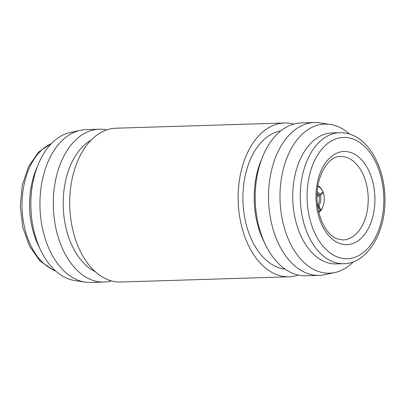 <?xml version="1.0" encoding="UTF-8"?>
<svg xmlns="http://www.w3.org/2000/svg" width="405" height="405" viewBox="0 0 405 405"><rect width="100%" height="100%" fill="white"/><g stroke="black" fill="none" stroke-linecap="round" stroke-linejoin="round"><path stroke-width="0.61" d="M317.986 185.819A15.582 9.917 -90.2 0 1 322.75 191.256L322.962 191.747A14.61 9.3 89.8 0 0 317.884 186.427M317.085 196.066L319.069 195.99L320.35 195.458A9.224 5.984 -92.2 0 1 320.633 200.9A9.224 5.984 -92.2 0 1 318.877 205.537L317.793 204.712A8.252 5.351 87.8 0 0 319.282 200.688A8.252 5.351 87.8 0 0 319.069 195.99M323.155 205.912L322.972 206.428A15.582 10.105 -92.2 0 1 320.375 211.101L320.775 210.23A14.61 9.477 87.8 0 0 323.155 205.912A14.61 9.477 87.8 0 0 323.332 192.699L323.129 192.233L322.41 192.259M320.031 211.111L320.375 211.101M318.705 211.602A14.61 9.163 86.6 0 0 320.183 210.787L319.773 211.673A15.582 9.771 -93.4 0 1 318.851 212.25M106.773 129.904A76.449 48.322 88.2 0 0 99.271 129.21L85.921 129.625A76.449 48.322 88.2 0 0 80.403 130.299L70.313 132.465A74.586 47.142 88.2 0 0 38.242 164.41L36.055 169.72A65.529 41.416 88.2 0 0 38.404 245.521L40.915 250.685A74.586 47.142 88.2 0 0 67.478 278.524A74.586 47.142 88.2 0 0 74.9 280.584L85.101 282.123A76.449 48.322 88.2 0 0 90.654 282.452L103.999 282.042A76.449 48.322 88.2 0 0 111.451 280.888M38.242 164.41A74.586 47.142 88.2 0 0 40.915 250.685M80.403 130.299A76.449 48.322 88.2 0 0 39.958 201.457A76.449 48.322 88.2 0 0 77.497 280.007A76.449 48.322 88.2 0 0 85.101 282.123M339.668 132.693L332.151 132.926A65.529 41.416 88.2 0 0 292.891 190.75A65.529 41.416 88.2 0 0 324.932 261.827A65.529 41.416 88.2 0 0 336.206 263.923L343.729 263.69A65.529 41.416 -91.8 0 1 332.449 261.595A65.529 41.416 -91.8 0 1 300.414 190.517A65.529 41.416 -91.8 0 1 339.668 132.693C343.896 132.572 348.037 133.336 352.097 134.992C370.671 142.246 384.117 168.505 384.871 196.506C386.578 231.103 367.927 263.549 343.729 263.69M349.545 134.075A74.586 47.142 88.2 0 0 337.694 126.476A74.586 47.142 88.2 0 0 330.272 124.416A74.586 47.142 88.2 0 0 280.488 185.667A74.586 47.142 88.2 0 0 316.634 270.803A74.586 47.142 88.2 0 0 334.859 272.535A74.586 47.142 88.2 0 0 353.499 261.701M330.272 124.416L320.066 122.877A76.449 48.322 88.2 0 0 314.518 122.548A76.449 48.322 88.2 0 0 268.717 190.006A76.449 48.322 88.2 0 0 306.094 272.93A76.449 48.322 88.2 0 0 319.251 275.375A76.449 48.322 88.2 0 0 324.769 274.701L334.859 272.535M91.211 140.054A69.412 43.872 88.2 0 0 63.236 206.813A69.412 43.872 88.2 0 0 95.286 271.72M99.271 129.21A76.449 48.322 88.2 0 0 53.47 196.673A76.449 48.322 88.2 0 0 90.847 279.597A76.449 48.322 88.2 0 0 103.999 282.042M293.721 124.112A76.935 48.625 88.2 0 0 284.421 122.993L115.987 128.208A76.935 48.625 88.2 0 0 69.893 196.096A76.935 48.625 88.2 0 0 107.507 279.546A76.935 48.625 88.2 0 0 120.746 282.007L289.185 276.792A76.935 48.625 88.2 0 0 298.399 275.096M284.421 122.993A76.935 48.625 88.2 0 0 238.332 190.882A76.935 48.625 88.2 0 0 275.947 274.332A76.935 48.625 88.2 0 0 289.185 276.792M280.786 130.906A69.412 43.872 88.2 0 0 242.944 194.82A69.412 43.872 88.2 0 0 277.01 267.052A69.412 43.872 88.2 0 0 285.069 269.117M314.518 122.548L301.168 122.958A76.449 48.322 88.2 0 0 262.779 156.376L261.078 160.507A69.412 43.872 88.2 0 0 263.564 240.798L265.518 244.812A76.449 48.322 88.2 0 0 292.744 273.34A76.449 48.322 88.2 0 0 305.902 275.79L319.251 275.375M262.779 156.376A76.449 48.322 88.2 0 0 265.518 244.812M317.647 205.624L318.284 206.094L320.183 210.787M318.284 206.094A9.224 5.786 -93.4 0 1 317.748 206.363M320.775 210.23L318.877 205.537M320.35 195.458L323.332 192.699M317.535 204.722L317.793 204.712M322.962 191.747L319.975 194.506L318.684 195.013A8.252 5.255 89.8 0 0 317.176 193.21M317.272 191.747A9.224 5.872 -90.2 0 1 319.975 194.506M317.105 195.018L318.684 195.013M352.036 152.994A46.595 29.449 88.2 0 0 316.73 186.351A46.595 29.449 88.2 0 0 338.884 243.157A46.595 29.449 88.2 0 0 374.185 209.8A46.595 29.449 88.2 0 0 352.036 152.994M347.713 157.798A41.745 26.386 88.2 0 0 339.841 156.497C328.895 156.102 316.087 175.431 317.1 198.374C317.191 217.617 327.002 235.356 336.955 238.783L342.422 239.922A41.745 26.386 88.2 0 0 368.089 203.619A41.745 26.386 88.2 0 0 347.713 157.798M354.021 139.371A60.674 38.348 88.2 0 0 308.048 182.807A60.674 38.348 88.2 0 0 336.894 256.78A60.674 38.348 88.2 0 0 382.867 213.344A60.674 38.348 88.2 0 0 354.021 139.371M51.354 143.623A65.529 41.416 88.2 0 0 22.052 207.233A65.529 41.416 88.2 0 0 54.224 270.211A65.529 41.416 88.2 0 0 55.288 270.621M55.622 270.925L53.075 270.008L39.918 260.936L29.514 246.164L22.756 227.276L20.25 206.236L22.25 185.257L28.573 166.546L38.657 152.032L51.673 143.299"/></g></svg>
